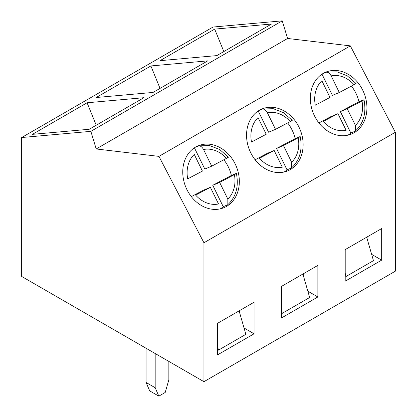 <?xml version="1.0" encoding="UTF-8"?>
<svg xmlns="http://www.w3.org/2000/svg" width="417" height="417" viewBox="0 0 417 417"><rect width="100%" height="100%" fill="white"/><g stroke="black" fill="none" stroke-linecap="round" stroke-linejoin="round"><path stroke-width="0.63" d="M281.412 286.437L281.412 318.009L317.863 296.961L317.863 265.394L281.412 286.437M203.944 381.68L395.332 271.18L395.332 132.267L350.327 45.875L287.594 38.463L282.246 20.85L213.056 27.032L21.668 137.527L21.668 276.445L203.944 381.68L203.944 242.767L395.332 132.267M217.611 323.274L217.611 354.841L254.068 333.798L254.068 302.226L217.611 323.274M345.208 249.606L345.208 281.178L381.664 260.13L381.664 228.558L345.208 249.606M207.713 60.866L153.029 92.438L96.202 97.515L150.886 65.943L207.713 60.866M203.944 242.767L158.94 156.375L96.202 148.963L90.859 131.35L21.668 137.527M90.859 131.35L282.246 20.85M143.917 97.698L89.233 129.27L32.406 134.347L87.085 102.775L143.917 97.698M271.509 24.035L216.824 55.602L159.998 60.679L214.682 29.112L271.509 24.035M298.536 126.236A33.511 27.287 -112.6 0 1 287.714 170.855A33.511 27.287 -112.6 0 1 249.647 150.396A33.511 27.287 -112.6 0 1 261.97 108.978A33.511 27.287 -112.6 0 1 298.536 126.236M158.94 156.375L350.327 45.875M234.74 163.068A33.511 27.287 -112.6 0 1 223.919 207.692A33.511 27.287 -112.6 0 1 185.852 187.233A33.511 27.287 -112.6 0 1 198.174 145.809A33.511 27.287 -112.6 0 1 234.74 163.068M362.337 89.405A33.511 27.287 -112.6 0 1 351.51 134.024A33.511 27.287 -112.6 0 1 313.448 113.565A33.511 27.287 -112.6 0 1 325.766 72.146A33.511 27.287 -112.6 0 1 362.337 89.405M239.488 310.644L239.488 312.224M303.284 273.813L303.284 275.392M367.08 236.976L367.08 238.555M96.202 148.963L287.594 38.463M87.085 102.775L96.238 125.225M254.068 333.798L244.044 328.007M150.886 65.943L160.034 88.394M317.863 296.961L307.84 291.175M214.682 29.112L223.83 51.562M381.664 260.13L371.636 254.344M239.097 310.868L245.868 334.325L218.524 350.108L217.611 349.582M217.611 346.949L218.524 350.108M302.893 274.037L309.664 297.488L282.319 313.276L281.412 312.75M281.412 310.118L282.319 313.276M366.689 237.205L373.46 260.656L346.12 276.44L345.208 275.918M345.208 273.286L346.12 276.44M195.281 147.269L198.716 145.861M223.851 159.753A33.511 27.287 -112.6 0 1 231.372 175.453L235.516 173.727C236.892 173.185 236.517 173.488 234.39 174.629L219.665 182.417L227.823 199.071L227.844 204.643L227.374 204.95L223.231 206.676L212.759 185.289L219.665 182.417M220.343 208.834A33.511 27.287 67.4 0 0 223.231 206.676M218.534 203.981L210.377 187.327L195.651 195.114A28.356 23.086 67.4 0 0 218.534 203.981M227.562 157.485C228.938 156.943 228.563 157.245 226.436 158.387L211.711 166.174L203.559 149.521C201.995 146.805 200.301 145.611 198.476 145.94M187.697 178.867L202.422 171.085L194.265 154.431A28.356 23.086 67.4 0 0 187.697 178.867M231.372 175.453L212.759 185.289M236.345 173.462L235.516 173.727M210.377 187.327L203.47 190.204L191.33 196.621M211.711 166.174L204.804 169.047L194.405 147.816M168.854 361.419L168.854 379.84L165.21 392.465L158.83 396.15L155.187 387.732L155.187 353.527M146.07 348.268L146.07 382.467L149.713 390.891L158.83 396.15M146.07 382.467L155.187 387.732M259.082 110.432L262.517 109.03M287.652 122.921A33.511 27.287 -112.6 0 1 295.168 138.616L299.312 136.891C300.688 136.354 300.318 136.656 298.186 137.798L283.466 145.585L291.619 162.239L291.639 167.811L291.175 168.119L287.026 169.844L276.554 148.457L283.466 145.585M284.139 172.002A33.511 27.287 67.4 0 0 287.026 169.844M282.33 167.149L274.172 150.495L259.447 158.278A28.356 23.086 67.4 0 0 282.33 167.149M291.358 120.649C292.734 120.112 292.359 120.414 290.232 121.555L275.512 129.338L267.354 112.684C265.791 109.968 264.097 108.78 262.272 109.103M251.493 142.035L266.218 134.253L258.06 117.599A28.356 23.086 67.4 0 0 251.493 142.035M295.168 138.616L276.554 148.457M300.146 136.63L299.312 136.891M274.172 150.495L267.266 153.367L255.126 159.789M275.512 129.338L268.6 132.215L258.206 110.985M322.878 73.6L326.313 72.193L337.04 71.854L347.225 75.795L356.029 83.515M351.448 86.09A33.511 27.287 -112.6 0 1 358.964 101.784L363.108 100.059C364.489 99.522 364.114 99.819 361.987 100.966L347.262 108.748L355.414 125.402L355.435 130.98L354.971 131.287L350.822 133.007L340.35 111.626L347.262 108.748M347.934 135.171A33.511 27.287 67.4 0 0 350.822 133.007M346.126 130.318L337.968 113.664L323.243 121.446A28.356 23.086 67.4 0 0 346.126 130.318M355.154 83.817C356.53 83.275 356.154 83.577 354.033 84.724L339.308 92.506L331.15 75.852C329.586 73.137 327.898 71.943 326.068 72.271M315.288 105.204L330.014 97.416L321.861 80.762A28.356 23.086 67.4 0 0 315.288 105.204M358.964 101.784L340.35 111.626M363.942 99.799L363.108 100.059M337.968 113.664L331.062 116.536L318.922 122.952M339.308 92.506L332.396 95.384L322.002 74.153M227.823 199.071A28.356 23.086 67.4 0 0 234.39 174.629M226.436 158.387A28.356 23.086 67.4 0 0 203.559 149.521M291.619 162.239A28.356 23.086 67.4 0 0 298.186 137.798M290.232 121.555A28.356 23.086 67.4 0 0 267.354 112.684M355.414 125.402A28.356 23.086 67.4 0 0 361.987 100.966M354.033 84.724A28.356 23.086 67.4 0 0 331.15 75.852M198.716 145.856L209.449 145.523L219.629 149.458L228.438 157.178M227.854 204.653C236.038 196.965 238.889 186.561 236.408 173.451M262.512 109.025L273.244 108.691L283.424 112.626L292.234 120.346M291.65 167.822C299.833 160.128 302.685 149.729 300.204 136.614M355.446 130.985C363.629 123.296 366.48 112.898 363.999 99.783"/></g></svg>
